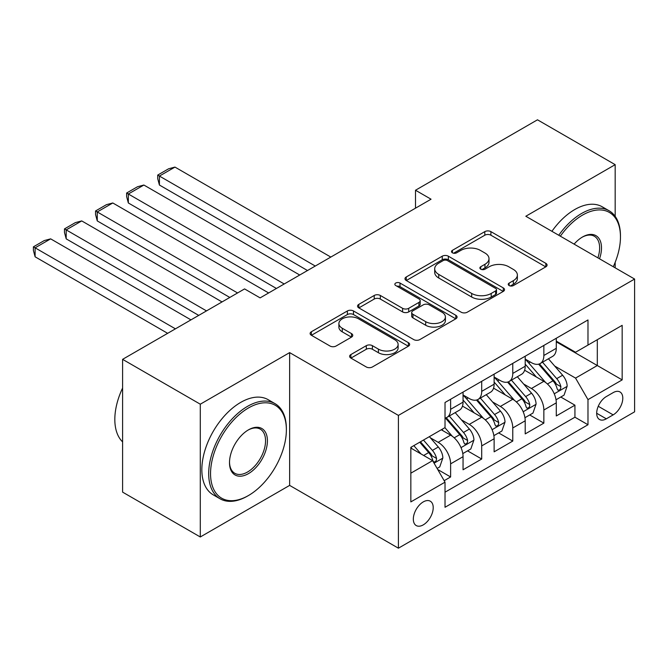 <?xml version="1.0" encoding="UTF-8"?>
<svg xmlns="http://www.w3.org/2000/svg" width="668" height="668" viewBox="0 0 668 668"><rect width="100%" height="100%" fill="white"/><g stroke="black" fill="none" stroke-linecap="round" stroke-linejoin="round"><path stroke-width="1" d="M509.133 285.562A3.023 1.745 0 0 0 513.4 285.562L545.814 266.849A4.317 2.488 0 0 0 547.075 265.087A4.317 2.488 0 0 0 545.814 263.326L490.905 231.629A4.317 2.488 0 0 0 484.809 231.629L452.395 250.341A3.023 1.745 0 0 0 451.51 251.569A3.023 1.745 0 0 0 452.395 252.805A3.023 1.745 0 0 0 456.661 252.805L460.862 250.383A13.803 7.974 0 0 1 480.384 250.383L484.96 253.022A13.803 7.974 0 0 1 489.001 258.658A13.803 7.974 0 0 1 484.96 264.294L480.76 266.716A3.023 1.745 0 0 0 479.883 267.951A3.023 1.745 0 0 0 480.76 269.179A3.023 1.745 0 0 0 485.035 269.179L489.226 266.757A13.803 7.974 0 0 1 508.749 266.757L513.325 269.404A13.803 7.974 0 0 1 517.374 275.041A13.803 7.974 0 0 1 513.325 280.677L509.133 283.098A3.023 1.745 0 0 0 508.248 284.326A3.023 1.745 0 0 0 509.133 285.562L509.133 283.098M423.27 524.864A14.061 8.116 120 0 0 432.455 512.473A14.061 8.116 120 0 0 430.301 501.2A14.061 8.116 120 0 0 423.27 501.902A14.061 8.116 120 0 0 414.085 514.293A14.061 8.116 120 0 0 416.239 525.566A14.061 8.116 120 0 0 423.27 524.864M350.892 354.558A4.317 2.488 0 0 0 349.623 356.32A4.317 2.488 0 0 0 350.892 358.081L366.298 366.974A4.317 2.488 0 0 0 372.393 366.974L408.39 346.191A4.317 2.488 0 0 0 409.651 344.429A4.317 2.488 0 0 0 408.39 342.667L353.481 310.962A4.317 2.488 0 0 0 347.377 310.962L311.388 331.745A4.317 2.488 0 0 0 310.119 333.507A4.317 2.488 0 0 0 311.388 335.269L329.992 346.016A4.317 2.488 0 0 0 336.096 346.016L351.502 337.123A4.317 2.488 0 0 0 352.762 335.361A4.317 2.488 0 0 0 351.502 333.599L342.275 328.272A11.54 6.663 0 0 1 338.893 323.562A11.54 6.663 0 0 1 346.016 317.4A11.54 6.663 0 0 1 358.591 318.845L394.738 339.72A11.54 6.663 0 0 1 398.12 344.429A11.54 6.663 0 0 1 390.997 350.583A11.54 6.663 0 0 1 378.422 349.139L372.393 345.665A4.317 2.488 0 0 0 366.298 345.665L350.892 354.558L350.892 358.081M289.636 352.612L200.291 404.198L122.595 359.342L122.595 492.124L200.291 536.98L289.636 485.394L398.412 548.194L398.412 415.412L289.636 352.612L289.636 485.394M615.178 216.365L615.178 164.662L525.825 216.248L634.6 279.049L398.412 415.412M615.178 164.662L537.481 119.806L415.504 190.238L415.504 208.174M122.595 359.342L244.571 288.918L260.111 297.886L431.044 199.206L415.504 190.238M461.162 312.198A4.317 2.488 0 0 0 467.266 312.198L503.263 291.415A4.317 2.488 0 0 0 504.524 289.653A4.317 2.488 0 0 0 503.263 287.891L448.353 256.195A4.317 2.488 0 0 0 442.249 256.195L406.253 276.978A4.317 2.488 0 0 0 404.992 278.74A4.317 2.488 0 0 0 406.253 280.502L461.162 312.198M396.934 286.213A3.023 1.745 0 0 1 399.998 286.639L399.998 283.048L455.826 315.279A4.317 2.488 0 0 1 457.087 317.041A4.317 2.488 0 0 1 455.826 318.803L419.83 339.586A4.317 2.488 0 0 1 413.726 339.586L358.816 307.881L358.816 304.366A4.317 2.488 0 0 0 357.555 306.119A4.317 2.488 0 0 0 358.816 307.881M358.816 304.366L374.222 295.465A4.317 2.488 0 0 1 380.326 295.465L402.595 308.324A4.317 2.488 0 0 0 408.699 308.324L418.911 302.429A4.317 2.488 0 0 0 420.18 300.667A4.317 2.488 0 0 0 418.911 298.905L395.732 285.52A3.023 1.745 0 0 1 394.846 284.284A3.023 1.745 0 0 1 396.709 282.673A3.023 1.745 0 0 1 399.998 283.048M444.17 480.684L450.616 476.96L437.724 469.512M430.384 437.824L438.191 442.325A17.577 10.154 60 0 1 450.616 463.859L463.049 456.687L463.049 469.779L481.695 459.016L467.558 450.85M461.463 419.88L469.27 424.389A17.577 10.154 60 0 1 481.695 445.915L494.128 438.742L494.128 451.835L512.774 441.072L498.637 432.906M492.541 401.936L500.34 406.445A17.577 10.154 60 0 1 512.774 427.971L525.207 420.798L525.207 433.899L543.852 423.128L543.852 410.035A17.577 10.154 -120 0 0 531.419 388.5L523.62 384M529.716 414.97L543.852 423.128M463.049 456.687A17.577 10.154 -120 0 0 450.616 435.152L441.297 429.766M494.128 438.742A17.577 10.154 -120 0 0 481.695 417.208L462.481 406.111M525.207 420.798A17.577 10.154 -120 0 0 512.774 399.264L493.552 388.166M613.157 392.625L606.319 396.575A13.627 7.866 120 0 0 597.417 408.582A13.627 7.866 120 0 0 599.505 419.496A13.627 7.866 120 0 0 606.319 418.828L613.157 414.878A13.627 7.866 120 0 0 622.058 402.871A13.627 7.866 120 0 0 619.971 391.949A13.627 7.866 120 0 0 613.157 392.625M398.412 548.194L634.6 411.83L634.6 279.049M410.837 473.186L432.597 460.628L445.022 482.162L445.022 507.279L587.982 424.748L587.982 399.623L575.549 378.096L554.699 366.056M445.022 482.162L410.837 501.902L410.837 447.351L445.022 427.612L445.022 402.495L587.982 319.955L587.982 345.08L622.167 325.341L622.167 379.892L587.982 399.623M463.049 394.963L469.27 398.546A17.577 10.154 60 0 0 478.054 399.422L490.487 392.241A17.577 10.154 -120 0 0 494.128 384.192L494.128 374.147M494.128 377.019L500.34 380.61A17.577 10.154 60 0 0 509.133 381.478L521.566 374.297A17.577 10.154 -120 0 0 525.207 366.248L525.207 356.203M445.022 492.207L574.931 417.208L574.931 405.184L556.285 415.955L556.285 402.854A17.577 10.154 -120 0 0 543.852 381.328L524.63 370.231M525.207 359.075L531.419 362.666A17.577 10.154 -120 0 0 540.212 363.534A17.577 10.154 -120 0 0 543.852 355.485L543.852 345.439M540.212 363.534L552.645 356.353A17.577 10.154 -120 0 0 556.285 348.312L556.285 338.259M450.616 399.264L450.616 409.317A17.577 10.154 60 0 1 446.975 417.358A17.577 10.154 60 0 1 445.022 418.076M446.975 417.358L459.409 410.185A17.577 10.154 -120 0 0 463.049 402.136L463.049 392.091M481.695 381.319L481.695 391.373A17.577 10.154 60 0 1 478.054 399.422M512.774 363.384L512.774 373.429A17.577 10.154 60 0 1 509.133 381.478M512.774 427.971L512.774 441.072M481.695 445.915L481.695 459.016M450.616 463.859L450.616 476.96M432.597 460.628L410.837 448.069M575.549 378.096L597.309 365.538L597.309 339.695L622.167 325.341M556.285 341.849L622.167 379.892M556.285 341.131L575.549 352.253L587.982 345.08M615.178 267.835L615.178 262.315M200.291 404.198L200.291 536.98M560.786 397.026L574.931 405.184M574.931 417.208L587.982 424.748M510.344 285.988L513.325 284.259A13.803 7.974 0 0 0 517.374 278.623L517.374 275.041M489.001 258.658L489.001 262.248A13.803 7.974 0 0 1 484.96 267.885L481.97 269.605M545.756 266.883L490.905 235.211A4.317 2.488 0 0 0 484.809 235.211L453.597 253.23M503.204 291.448L448.353 259.785A4.317 2.488 0 0 0 442.249 259.785L406.311 280.535M495.631 290.889A3.023 1.745 0 0 0 496.516 289.653A3.023 1.745 0 0 0 495.631 288.426L447.435 260.595A3.023 1.745 0 0 0 443.168 260.595L438.742 263.15A13.803 7.974 0 0 0 434.701 268.786A13.803 7.974 0 0 0 438.742 274.423L471.691 293.444A13.803 7.974 0 0 0 491.214 293.444L495.631 290.889L495.631 294.479A3.023 1.745 0 0 0 496.516 293.244L496.516 289.653M434.701 268.786L434.701 272.377A13.803 7.974 0 0 0 438.742 278.013L438.742 274.423M495.631 294.479L491.214 297.035A13.803 7.974 0 0 1 471.691 297.035L438.742 278.013M358.875 307.915L374.222 299.055L374.222 295.465M420.18 300.667L420.18 304.249A4.317 2.488 0 0 1 418.911 306.011L408.699 311.914A4.317 2.488 0 0 1 402.595 311.914L380.326 299.055A4.317 2.488 0 0 0 374.222 299.055M399.998 286.639L455.768 318.836M425.7 321.667A11.54 6.663 0 0 0 438.275 323.112A11.54 6.663 0 0 0 445.406 316.958A11.54 6.663 0 0 0 442.024 312.24L429.29 304.892A4.317 2.488 0 0 0 423.186 304.892L412.966 310.787A4.317 2.488 0 0 0 411.705 312.549A4.317 2.488 0 0 0 412.966 314.311L425.7 321.667L425.7 325.258A11.54 6.663 0 0 0 438.275 326.702A11.54 6.663 0 0 0 445.406 320.54L445.406 316.958M411.705 312.549L411.705 316.139A4.317 2.488 0 0 0 412.966 317.901L412.966 314.311M425.7 325.258L412.966 317.901M398.12 344.429L398.12 348.02A11.54 6.663 0 0 1 390.997 354.174A11.54 6.663 0 0 1 378.422 352.729L372.393 349.247A4.317 2.488 0 0 0 366.298 349.247L350.942 358.115M338.893 323.562L338.893 327.145A11.54 6.663 0 0 0 342.275 331.862L342.275 328.272M351.443 337.156L342.275 331.862M408.332 346.224L353.481 314.553A4.317 2.488 0 0 0 347.377 314.553L311.438 335.303M556.026 399.773L564.051 395.139L567.157 386.171A11.648 6.722 -120 0 0 562.623 375.232L548.428 358.791M315.271 266.039L159.418 176.06L174.958 167.092L330.81 257.071M545.581 382.463L528.739 362.966A33.625 19.414 -120 0 0 525.207 359.267M159.418 185.036L157.715 178.665L157.715 175.074L159.418 176.06L159.418 185.036L307.505 270.532M536.346 376.986L526.927 366.081A27.906 16.116 -120 0 0 525.207 364.21M538.625 364.169L552.987 380.793A11.648 6.722 60 0 1 557.145 388.818L557.989 390.195L559.567 389.978L560.619 388.692L560.87 386.663A11.648 6.722 -120 0 0 556.72 378.639L542.516 362.198M539.477 363.893L554.908 381.762A5.937 3.423 60 0 1 556.402 384.083L560.87 386.663M157.715 175.074L168.587 168.795L174.958 167.092M613.282 266.741A53.624 30.953 120 0 0 620.463 236.973A53.624 30.953 120 0 0 582.546 215.088A53.624 30.953 120 0 0 560.352 236.18M558.749 235.261A54.935 31.722 -60 0 1 581.611 213.468A54.935 31.722 -60 0 1 609.082 210.746A54.935 31.722 -60 0 1 620.463 235.896L620.463 236.973M574.113 244.129A26.812 15.481 -60 0 1 582.546 236.973L582.546 236.973A26.812 15.481 -60 0 1 599.522 258.8M551.91 231.312A54.935 31.722 -60 0 1 574.772 209.527A54.935 31.722 -60 0 1 602.244 206.804L609.082 210.746M597.893 257.856A25.493 14.721 120 0 0 594.361 236.255A25.493 14.721 120 0 0 582.07 237.257M247.527 496.065L248.463 495.531A53.624 30.953 120 0 0 248.463 495.531A53.624 30.953 120 0 0 286.372 429.858A53.624 30.953 120 0 0 248.454 407.964A53.624 30.953 120 0 0 210.545 473.637A53.624 30.953 120 0 0 248.454 495.531L247.527 496.065A54.935 31.722 -60 0 1 220.056 498.787A54.935 31.722 -60 0 1 211.639 454.766A54.935 31.722 -60 0 1 247.527 406.353A54.935 31.722 -60 0 1 274.999 403.631A54.935 31.722 -60 0 1 286.372 428.781L286.372 429.858M248.454 473.637A26.812 15.481 -60 0 1 229.5 462.69A26.812 15.481 -60 0 1 248.454 429.858L248.454 429.858A26.812 15.481 -60 0 1 267.417 440.805A26.812 15.481 -60 0 1 248.454 473.637M229.508 462.147A25.493 14.721 120 0 0 234.777 473.286A25.493 14.721 120 0 0 247.527 472.025A25.493 14.721 120 0 0 264.177 449.564A25.493 14.721 120 0 0 260.269 429.132A25.493 14.721 120 0 0 247.987 430.134M220.056 498.787L213.217 494.838A54.935 31.722 -60 0 1 204.8 450.816A54.935 31.722 -60 0 1 240.689 402.403A54.935 31.722 -60 0 1 268.16 399.681L274.999 403.631M122.595 441.882A54.935 31.722 -60 0 1 122.595 388.05M524.948 417.717L532.972 413.083L536.078 404.107A11.648 6.722 -120 0 0 531.544 393.176L517.349 376.735M284.201 283.983L128.339 194.004L143.879 185.036L299.732 275.016M514.502 400.399L497.66 380.902A33.625 19.414 -120 0 0 494.128 377.211M128.339 202.972L126.636 196.609L126.636 193.019L128.339 194.004L128.339 202.972L276.427 288.467M505.267 394.93L495.848 384.025A27.906 16.116 -120 0 0 494.128 382.154M507.546 382.104L521.908 398.738A11.648 6.722 60 0 1 526.067 406.762L526.91 408.14L528.488 407.923L529.54 406.637L529.791 404.608A11.648 6.722 -120 0 0 525.641 396.583L511.446 380.142M508.398 381.837L523.829 399.706A5.937 3.423 60 0 1 525.324 402.027L529.791 404.608M126.636 193.019L137.508 186.739L143.879 185.036M493.869 435.661L501.902 431.027L505.008 422.051A11.648 6.722 -120 0 0 500.466 411.121L486.271 394.679M237.583 292.96L97.261 211.948L112.8 202.972L268.661 292.96M483.423 418.343L466.581 398.846A33.625 19.414 -120 0 0 463.049 395.155M97.261 220.916L95.557 214.545L95.557 210.963L97.261 211.948L97.261 220.916L229.809 297.444M474.188 412.874L464.769 401.969A27.906 16.116 -120 0 0 463.049 400.09M476.476 400.048L490.838 416.682A11.648 6.722 60 0 1 494.988 424.706L495.831 426.084L497.41 425.858L498.462 424.581L498.72 422.552A11.648 6.722 -120 0 0 494.562 414.527L480.367 398.086M477.319 399.781L492.75 417.65A5.937 3.423 60 0 1 494.245 419.972L498.72 422.552M95.557 210.963L106.429 204.675L112.8 202.972M462.79 453.605L470.823 448.971L473.929 439.995A11.648 6.722 -120 0 0 469.387 429.056L455.192 412.624M206.504 310.896L66.19 229.892L81.73 220.916L222.043 301.928M452.345 436.287L444.913 427.679M66.19 238.86L64.479 232.489L64.479 228.899L66.19 229.892L66.19 238.86L198.73 315.388M443.109 430.818L441.907 429.415M445.397 417.993L459.759 434.626A11.648 6.722 60 0 1 463.909 442.642L464.753 444.028L466.331 443.803L467.383 442.525L467.642 440.496A11.648 6.722 -120 0 0 463.483 432.472L449.288 416.03M446.241 417.725L461.671 435.586A5.937 3.423 60 0 1 463.166 437.907L467.642 440.496M64.479 228.899L75.359 222.619L81.73 220.916M437.097 468.435L439.744 466.907L442.851 457.939A11.648 6.722 -120 0 0 438.317 447.001L429.374 436.655M175.425 328.84L35.112 247.828L50.651 238.86L190.964 319.872M421.032 453.956L413.834 445.623M35.112 256.804L33.4 250.433L33.4 246.843L35.112 247.828L35.112 256.804L167.651 333.324M412.031 448.762L410.837 447.376M419.738 442.216L428.681 452.562A11.648 6.722 60 0 1 432.831 460.586L433.682 461.972L435.252 461.747L436.304 460.469L436.563 458.432A11.648 6.722 -120 0 0 432.405 450.407L423.47 440.062M420.456 441.798L430.593 453.53A5.937 3.423 60 0 1 432.087 455.852L436.563 458.432M33.4 246.843L44.28 240.564L50.651 238.86M438.191 442.325L450.616 435.152M469.27 424.389L481.695 417.208M500.34 406.445L512.774 399.264M531.419 388.5L543.852 381.328M543.852 355.485L556.285 348.312M450.616 409.317L463.049 402.136M481.695 391.373L494.128 384.192M512.774 373.429L525.207 366.248M543.852 410.035L556.285 402.854M598.252 406.269L613.157 414.878M596.683 413.258L606.319 418.828M513.325 284.259L513.325 280.677M480.76 269.179L480.76 266.716M484.96 267.885L484.96 264.294M452.395 252.805L452.395 250.341M484.809 235.211L484.809 231.629M490.905 235.211L490.905 231.629M545.814 266.849L545.814 263.326M406.253 280.502L406.253 276.978M442.249 259.785L442.249 256.195M448.353 259.785L448.353 256.195M503.263 291.415L503.263 287.891M471.691 297.035L471.691 293.444M491.214 297.035L491.214 293.444M380.326 299.055L380.326 295.465M402.595 311.914L402.595 308.324M408.699 311.914L408.699 308.324M418.911 306.011L418.911 302.429M455.826 318.803L455.826 315.279M366.298 349.247L366.298 345.665M372.393 349.247L372.393 345.665M378.422 352.729L378.422 349.139M351.502 337.123L351.502 333.599M311.388 335.269L311.388 331.745M347.377 314.553L347.377 310.962M353.481 314.553L353.481 310.962M408.39 346.191L408.39 342.667M554.248 393.803L567.082 386.396M528.739 362.966L530.342 362.039M556.72 378.639L562.623 375.232M547.434 384L552.987 380.793M523.169 411.747L536.003 404.332M497.66 380.902L499.263 379.983M525.641 396.583L531.544 393.176M516.356 401.944L521.908 398.738M492.091 429.691L504.925 422.276M466.581 398.846L468.185 397.928M494.562 414.527L500.466 411.121M485.277 419.888L490.838 416.682M461.012 447.635L473.854 440.22M463.483 432.472L469.387 429.056M454.198 437.832L459.759 434.626M434.066 463.191L442.775 458.165M432.405 450.407L438.317 447.001M423.654 455.467L428.681 452.562"/></g></svg>
